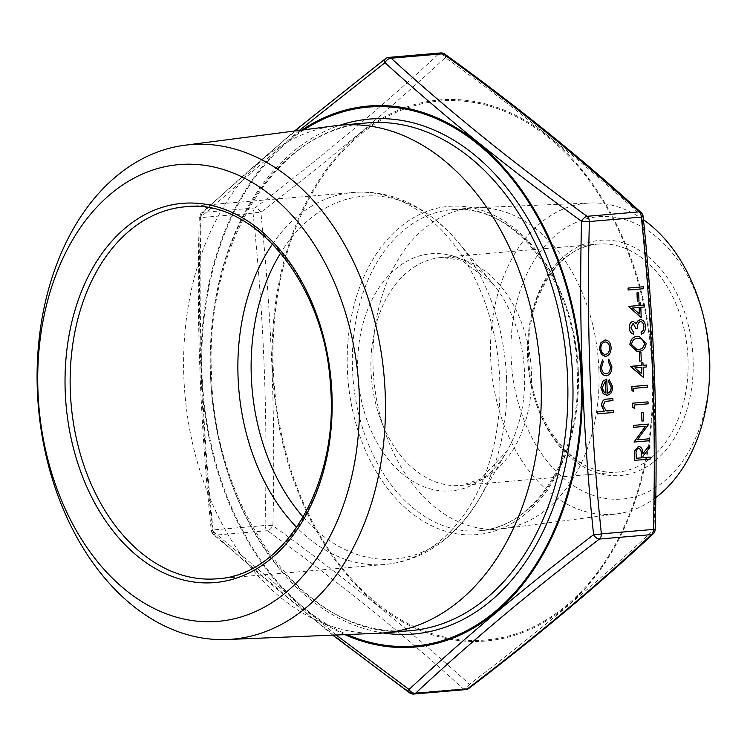 <?xml version="1.0" encoding="UTF-8"?>
<svg xmlns="http://www.w3.org/2000/svg" width="747" height="747" viewBox="0 0 747 747"><rect width="100%" height="100%" fill="white"/><g stroke="black" fill="none" stroke-linecap="round" stroke-linejoin="round"><path stroke-width="0.56" stroke-dasharray="3.73 2.8" d="M643.512 286.755L643.587 288.687L628.143 290.013M638.582 292.74L638.9 301.06L637.312 301.2M640.562 302.871L640.739 305.355M644.213 305.056L644.288 306.998L640.73 307.306L641.122 317.568M633.223 323.274L630.795 327.83L633.344 332.154L633.419 334.096M632.98 321.331L636.285 323.488M640.17 319.604C643.335 319.856 645.091 322.209 645.445 326.663C645.436 330.725 644.017 333.255 641.169 334.264M640.711 321.527L640.384 321.527C638.069 322.527 637.06 324.842 637.368 328.465L635.79 328.605M639.124 336.458L646.08 343.284C645.259 348.83 642.653 351.463 638.246 351.211L636.733 351.277M640.879 352.659L641.197 360.988L639.619 361.118M642.859 362.79L642.952 365.283M646.519 364.984L646.594 366.926L643.027 367.225L643.428 377.496M647.294 385.237L647.369 387.179L633.512 388.356L633.643 391.689M647.938 401.877L648.013 403.819L634.156 405.005L634.278 408.329M643.186 412.587L643.503 420.906L641.916 421.037M649.358 438.778L649.432 440.721L633.988 442.037M645.567 426.304L633.419 427.331M648.788 424.072L637.228 439.815M650.058 457.089L650.133 459.031L634.689 460.348M638.302 446.398C641.318 446.79 642.803 449.227 642.775 453.718L642.859 453.616M649.601 445.156L649.694 447.556L642.868 456.118L642.934 457.696M604.911 340.006C608.497 340.156 610.542 342.714 611.027 347.682C610.925 352.705 609.094 355.609 605.537 356.375L605.07 356.384M602.437 359.979L603.221 361.539L601.466 367.468C601.755 371.474 603.324 373.603 606.144 373.855M608.87 359.428L611.756 366.609C611.756 371.81 609.954 374.873 606.34 375.788L605.966 375.806M609.132 379.719L612.531 386.759C612.428 391.717 610.588 394.537 607.031 395.21L606.564 395.228M606.676 379.093L607.218 393.249M613.25 410.542L613.324 412.484L597.488 413.838M612.792 398.618L612.867 400.56L604.995 401.456L602.932 405.733L606.125 410.85L607.348 410.981M253.046 213.138C263.99 316.653 267.986 420.766 265.045 525.468L213.082 529.903C202.138 426.388 198.142 322.274 201.083 217.573L253.046 213.138A6.023 0.654 -5.8 0 1 260.834 212.297C329.203 159.979 390.718 108.399 445.38 57.547C517.886 109.66 583.416 162.538 641.962 216.182C653.046 320.005 657.061 424.464 654.008 529.548C599.524 580.68 538.008 632.261 469.461 684.299C410.841 631 345.31 578.131 272.87 525.664C275.68 420.654 271.665 316.196 260.834 212.297A6.023 3.483 -127.4 0 0 254.951 207.955L202.997 212.391C257.36 161.576 318.67 110.164 386.927 58.163L438.891 53.728C384.518 104.543 323.208 155.955 254.951 207.955A6.023 4.211 -94.9 0 0 253.046 213.138M335.375 125.739A254.792 178.178 -94.9 0 0 184.92 394.173A254.792 178.178 -94.9 0 0 378.664 633.241M709.417 378.925A141.659 99.062 85.1 0 1 565.171 479.611A141.659 99.062 85.1 0 1 545.198 245.558A141.659 99.062 85.1 0 1 704.421 320.351M643.456 219.749A156.104 109.165 -94.9 0 0 590.139 203.007A156.104 109.165 -94.9 0 0 490.667 357.636A156.104 109.165 -94.9 0 0 616.667 513.936A156.104 109.165 -94.9 0 0 655.763 497.586M598.898 369.634A161.109 112.666 -94.9 0 0 475.718 207.741A161.109 112.666 -94.9 0 0 472.281 207.955A161.109 112.666 -94.9 0 0 373.724 378.066A161.109 112.666 -94.9 0 0 499.668 529.016A161.109 112.666 -94.9 0 0 503.095 528.652A161.109 112.666 -94.9 0 0 598.898 369.634M299.407 130.398L200.429 217.452C197.367 322.461 201.382 426.92 212.465 530.818A6.023 0.654 -5.8 0 1 211.308 530.557A6.023 0.654 -5.8 0 1 213.082 529.903A6.023 4.211 -94.9 0 0 215.388 535.132L267.351 530.697A6.023 4.211 85.1 0 1 265.045 525.468L272.87 525.664A6.023 3.193 -54 0 1 267.351 530.697C339.605 582.809 404.911 635.501 463.28 688.799L411.326 693.225C339.073 641.122 273.757 588.421 215.388 535.132A6.023 3.931 -47.8 0 1 213.259 534.404A6.023 3.931 -47.8 0 1 212.465 530.818L336.169 634.997M655.147 529.53L654.008 529.548A6.023 4.221 -132.9 0 1 653.223 533.797M465.428 689.621A6.023 4.211 85.1 0 1 463.28 688.799A6.023 3.931 -47.8 0 0 469.461 684.299A6.023 3.483 -127.4 0 1 468.855 688.398M413.464 694.056A6.023 4.211 -94.9 0 1 411.326 693.225A6.023 3.193 -54 0 1 409.692 692.917M641.169 212.596A6.023 3.931 -47.8 0 1 641.962 216.182A6.023 0.654 -5.8 0 1 643.12 216.443M444.736 54.083A6.023 3.193 -54 0 1 445.38 57.547A6.023 4.221 -132.9 0 0 438.891 53.728A6.023 4.211 85.1 0 1 440.683 52.953M385.573 58.602A6.023 3.483 -127.4 0 1 386.927 58.163A6.023 4.211 -94.9 0 1 388.72 57.388M200.429 217.452A6.023 4.221 -132.9 0 1 201.204 213.203A6.023 4.221 -132.9 0 1 202.997 212.391A6.023 4.211 85.1 0 0 201.083 217.573L200.429 217.452M605.369 381.194L602.231 387.488L603.445 391.475L605.826 393.165M605.079 341.949L604.995 341.949C602.278 342.528 600.868 344.74 600.737 348.569C601.158 352.36 602.736 354.311 605.472 354.433M638.573 448.34L638.368 448.34C636.407 449.19 635.632 451.141 636.042 454.213L636.201 458.266M641.533 367.365L634.745 367.935L641.692 373.817M631.514 344.47L636.715 349.335M638.844 338.41L637.751 338.456C634.324 338.251 632.223 340.258 631.43 344.47M639.227 307.437L632.438 308.016L639.395 313.889M652.374 372.398A270.47 189.131 85.1 0 1 377.02 603.287A270.47 189.131 85.1 0 1 359.055 135.702A270.47 189.131 85.1 0 1 652.374 372.398M578.262 371.642A164.723 115.187 -94.9 0 0 399.617 227.49A164.723 115.187 -94.9 0 0 410.561 512.265A164.723 115.187 -94.9 0 0 578.262 371.642M304.001 129.801A270.47 189.131 -94.9 0 0 202.054 374.602A270.47 189.131 -94.9 0 0 347.066 634.548M383.258 632.97A258.406 180.699 85.1 0 1 210.505 374.695A258.406 180.699 85.1 0 1 339.941 125.225M210.458 374.938A254.792 178.178 -94.9 0 0 410.701 630.627C313.357 643.298 214.146 517.531 211.541 374.77C204.398 244.484 277.959 127.251 367.384 122.881A254.792 178.178 -94.9 0 0 210.458 374.938M272.562 243.952A186.685 130.548 85.1 0 1 353.042 192.465A186.685 130.548 85.1 0 1 499.743 379.812A186.685 130.548 85.1 0 1 384.77 564.48A186.685 130.548 85.1 0 1 296.736 527.373M303.207 517.111A182.119 127.354 -94.9 0 0 479.63 498.258C454.876 538.755 423.26 560.829 384.77 564.48L217.041 578.794A186.685 130.548 -94.9 0 0 332.013 394.117A186.685 130.548 -94.9 0 0 185.303 206.779L353.042 192.465C391.587 189.551 426.49 205.948 457.743 241.664A182.119 127.354 -94.9 0 0 280.667 252.972M506.597 378.916A182.119 127.354 -94.9 0 0 457.743 241.664L492.637 283.487A118.988 83.206 85.1 0 1 524.553 373.164A118.988 83.206 85.1 0 1 506.933 451.132A118.988 83.206 85.1 0 1 416.107 483.188A118.988 83.206 85.1 0 1 357.766 371.464A118.988 83.206 85.1 0 1 402.54 263.812A118.988 83.206 85.1 0 1 492.637 283.487L461.581 260.292L441.486 257.444A114.422 80.013 -94.9 0 0 371.016 370.633A114.422 80.013 -94.9 0 0 460.936 485.457A114.422 80.013 -94.9 0 0 531.406 372.267A114.422 80.013 -94.9 0 0 441.486 257.444L598.067 244.092A114.422 80.013 85.1 0 1 687.987 358.915A114.422 80.013 85.1 0 1 617.517 472.104A114.422 80.013 85.1 0 1 528.073 364.9A114.422 80.013 85.1 0 1 598.067 244.092C557.551 245.744 523.675 301.499 528.951 362.136C532.069 424.856 576.012 477.632 617.517 472.104L460.936 485.457L480.302 479.229L506.933 451.132L479.63 498.258A182.119 127.354 -94.9 0 0 506.597 378.916M693.095 358.719A118.035 82.534 -94.9 0 0 565.087 255.427A118.035 82.534 -94.9 0 0 572.921 459.48A118.035 82.534 -94.9 0 0 693.095 358.719M578.309 371.39A161.109 112.666 85.1 0 1 479.079 530.772A161.109 112.666 85.1 0 1 353.135 379.821A161.109 112.666 85.1 0 1 451.692 209.711A161.109 112.666 85.1 0 1 578.309 371.39M344.899 634.642A271.516 189.869 85.1 0 1 201.382 374.592A271.516 189.869 85.1 0 1 221.672 239.348A271.516 189.869 85.1 0 1 301.853 130.081M272.459 368.532A271.516 189.869 -94.9 0 0 423.558 631.738A271.516 189.869 -94.9 0 0 632.756 507.652A271.516 189.869 -94.9 0 0 653.046 372.408A271.516 189.869 -94.9 0 0 452.337 99.463A271.516 189.869 -94.9 0 0 272.459 368.532M590.139 203.007L475.718 207.741M616.667 513.936L503.095 528.652M472.281 207.955L451.692 209.711C512.619 201.615 575.592 281.012 577.226 371.558C581.773 454.185 535.067 528.166 479.079 530.772L499.668 529.016M332.704 635.146L213.259 534.404A6.023 6.023 0 0 1 211.308 530.557C200.327 426.304 196.312 321.948 199.281 217.47A6.023 6.023 0 0 1 201.204 213.203L294.486 131.033"/><path stroke-width="1.12" d="M628.143 290.013L628.068 288.071L643.597 286.755L643.671 288.697L628.143 290.013M637.312 301.2L636.995 292.871L638.666 292.74L638.984 301.06L637.312 301.2M641.206 317.568L628.376 306.41L639.068 305.495L638.974 303.002L640.646 302.871L640.739 305.364L644.297 305.056L644.372 306.998L640.814 307.306L641.206 317.568L628.46 306.41L639.152 305.504L639.058 303.002L640.646 302.871M640.739 305.355L644.297 305.056M633.503 334.096C631.01 333.498 629.609 331.463 629.291 327.989C629.282 324.301 630.543 322.078 633.064 321.331L636.332 323.582L637.564 321.126L640.254 319.604C643.419 319.865 645.175 322.218 645.529 326.663C645.52 330.725 644.101 333.265 641.253 334.264L641.178 332.322L643.251 330.445L643.942 326.766C643.793 323.6 642.635 321.864 640.468 321.527C638.153 322.527 637.144 324.842 637.452 328.465L635.874 328.605L633.129 323.274L630.879 327.83L633.428 332.154L633.419 334.096C630.926 333.498 629.525 331.463 629.207 327.989C629.198 324.301 630.459 322.078 632.98 321.331L633.363 321.322M636.248 323.582L637.48 321.126L640.599 319.595M641.253 334.264L641.094 332.322L643.167 330.445L643.858 326.756C643.709 323.6 642.551 321.864 640.384 321.527M635.874 328.605L633.223 323.274M636.733 351.277L629.852 344.675C630.645 339.063 633.26 336.346 637.686 336.514L639.124 336.458M639.619 361.118L639.301 352.799L640.963 352.659L641.29 360.988L639.619 361.118M643.512 377.496L630.692 366.73L641.374 365.423L641.271 362.921L642.943 362.79L643.036 365.283L646.603 364.984L646.678 366.926L643.111 367.225L643.512 377.496L630.767 366.338L641.458 365.423L641.356 362.93L642.943 362.79M633.643 391.689L632.009 390.55L631.859 386.554L647.378 385.237L647.453 387.179L633.596 388.356L633.643 391.689M634.278 408.329L632.653 407.199L632.494 403.193L648.022 401.877L648.097 403.819L634.24 405.005L634.278 408.329M641.916 421.037L641.598 412.717L643.27 412.587L643.587 420.906L641.916 421.037M634.072 442.037L645.66 426.294L633.503 427.331L633.428 425.388L648.872 424.072L637.312 439.815L649.442 438.778L649.516 440.721L633.988 442.037L645.567 426.304M633.503 427.331L633.344 425.388L648.872 424.072M637.322 439.806L649.442 438.778M634.773 460.348L634.633 451.095L638.386 446.398C641.402 446.79 642.896 449.227 642.859 453.718L649.685 445.156L649.778 447.556L642.952 456.118L643.018 457.696L650.142 457.089L650.217 459.031L634.689 460.348L634.548 451.095L638.741 446.389M642.859 453.616L649.685 445.156M643.018 457.687L650.142 457.089M605.537 356.375L601.447 354.545L599.346 348.681L600.98 342.509L605.443 339.988M605.07 356.384L601.531 354.545L599.439 348.681L601.064 342.518L605.397 339.988M606.34 375.788C602.586 375.517 600.495 372.734 600.074 367.44L602.521 359.979L603.305 361.539L601.55 367.468C601.849 371.474 603.408 373.612 606.228 373.855L606.144 373.855C608.964 373.136 610.374 370.755 610.374 366.693L608.17 361.118L608.87 359.428L611.84 366.609C611.84 371.81 610.038 374.873 606.424 375.788L605.966 375.806M607.218 393.249C609.757 392.735 611.065 390.69 611.158 387.123L608.553 381.502L609.132 379.719L612.615 386.759C612.512 391.717 610.673 394.537 607.115 395.21L606.564 395.228M607.031 395.21L603.193 393.716L600.849 387.712L602.829 381.157L606.76 379.102L607.302 393.249C609.841 392.735 611.158 390.69 611.242 387.123L608.637 381.502L609.225 379.719M613.334 410.542L613.408 412.484L597.488 413.838L597.413 411.896L604.09 411.326L601.531 405.509C601.867 401.111 603.697 398.982 607.022 399.103L612.876 398.618L612.951 400.56L605.079 401.456L603.016 405.733L606.209 410.85L613.334 410.542L607.348 410.981M653.223 533.797C598.702 584.752 537.242 636.285 468.855 688.398A6.023 3.483 -127.4 0 1 467.501 688.837C535.758 636.836 597.068 585.424 651.44 534.609A6.023 4.221 -132.9 0 0 653.223 533.797A6.023 6.023 0 0 0 655.147 529.53L653.345 529.427C656.286 424.726 652.29 320.612 641.346 217.097L589.383 221.532C586.442 326.234 590.447 430.337 601.382 533.862L653.345 529.427A6.023 4.211 85.1 0 1 651.44 534.609L599.477 539.045C531.22 591.045 469.91 642.457 415.547 693.272A6.023 4.221 -132.9 0 1 409.048 689.453C463.663 638.638 525.178 587.058 593.594 534.703C582.772 430.879 578.757 326.42 581.558 221.336C509.165 168.915 443.643 116.037 384.976 62.701L299.407 130.398M227.079 639.516L378.664 633.241A254.792 178.178 -94.9 0 0 384.107 632.896A254.792 178.178 -94.9 0 0 541.024 380.849A254.792 178.178 -94.9 0 0 340.791 125.151A254.792 178.178 -94.9 0 0 335.375 125.739L184.911 145.226A248.163 173.537 85.1 0 1 385.209 393.697A248.163 173.537 85.1 0 1 227.079 639.516A248.163 173.537 85.1 0 1 37.35 390.149A248.163 173.537 85.1 0 1 184.911 145.226M37.957 391.363A229.208 160.278 -94.9 0 0 286.531 591.951A229.208 160.278 -94.9 0 0 271.31 195.695A229.208 160.278 -94.9 0 0 37.957 391.363M703.721 317.4L704.421 320.351A141.659 99.062 85.1 0 1 709.65 358.887A141.659 99.062 85.1 0 1 709.417 378.925L709.23 381.95A156.104 109.165 -94.9 0 0 709.482 359.867A156.104 109.165 -94.9 0 0 703.721 317.4A156.104 109.165 -94.9 0 0 643.456 219.749M655.763 497.586A156.104 109.165 -94.9 0 0 709.23 381.95M655.147 529.53C658.098 424.539 654.083 320.174 643.12 216.443A6.023 0.654 -5.8 0 1 641.346 217.097A6.023 4.211 85.1 0 0 639.04 211.868C580.671 158.579 515.355 105.878 443.111 53.775A6.023 3.193 -54 0 1 444.736 54.083A6.023 6.023 0 0 0 440.683 52.953A6.023 4.211 85.1 0 1 440.963 52.944A6.023 4.211 85.1 0 1 443.111 53.775L391.148 58.201C449.517 111.499 514.823 164.191 587.077 216.303L639.04 211.868A6.023 3.931 -47.8 0 1 641.169 212.596C582.632 159.139 517.148 106.307 444.736 54.083M336.169 634.997L409.048 689.453A6.023 3.193 -54 0 0 409.692 692.917A6.023 6.023 0 0 0 413.745 694.047A6.023 4.211 -94.9 0 0 415.547 693.272L467.501 688.837A6.023 4.211 85.1 0 1 465.708 689.612A6.023 4.211 85.1 0 1 465.428 689.621M599.477 539.045A6.023 3.483 -127.4 0 1 593.594 534.703A6.023 0.654 -5.8 0 0 601.382 533.862A6.023 4.211 -94.9 0 1 599.477 539.045M581.558 221.336A6.023 3.193 -54 0 1 587.077 216.303A6.023 4.211 -94.9 0 1 589.383 221.532L581.558 221.336M385.573 58.602A6.023 3.483 -127.4 0 0 384.976 62.701A6.023 3.931 -47.8 0 1 391.148 58.201A6.023 4.211 -94.9 0 0 389.01 57.379A6.023 4.211 -94.9 0 0 388.72 57.388A6.023 6.023 0 0 0 385.573 58.602L294.486 131.033M597.572 413.838L597.497 411.896L604.183 411.326L601.615 405.509C601.951 401.111 603.781 398.982 607.115 399.113L612.876 398.618M607.115 395.21L603.277 393.716L600.933 387.712L602.913 381.157L606.76 379.102M605.91 393.165L605.453 381.157L602.315 387.497L603.529 391.475L605.91 393.165M605.826 393.127L605.369 381.194M606.424 375.788C602.67 375.517 600.579 372.734 600.158 367.44L600.074 367.44M600.158 367.44L602.521 359.979M605.864 373.864L606.228 373.855C609.048 373.136 610.458 370.755 610.458 366.693L608.17 361.118M608.254 361.118L608.954 359.428M604.911 340.006L604.995 340.006C608.581 340.156 610.626 342.714 611.111 347.682C611.009 352.705 609.178 355.609 605.621 356.375M600.821 348.569C601.242 352.36 602.82 354.311 605.556 354.433C608.263 353.845 609.655 351.641 609.729 347.813C609.356 344.022 607.806 342.07 605.079 341.949C602.362 342.528 600.952 344.74 600.821 348.569M605.173 354.442L605.472 354.433C608.17 353.845 609.571 351.641 609.645 347.813C609.272 344.022 607.722 342.07 604.995 341.949M636.285 458.266L641.43 457.827L641.299 453.868C641.458 450.684 640.506 448.835 638.452 448.34C636.491 449.19 635.716 451.141 636.127 454.213L636.285 458.266L641.346 457.827L641.215 453.868C641.374 450.684 640.422 448.835 638.368 448.34M642 421.047L641.598 412.717M641.682 412.717L643.27 412.587M634.362 408.338L632.653 407.199M632.737 407.199L632.494 403.193M632.578 403.193L648.022 401.877M633.727 391.689L632.009 390.55M632.093 390.55L631.859 386.554M631.943 386.554L647.378 385.237M643.036 365.283L646.603 364.984M641.776 373.817L641.533 367.365L634.829 367.935L641.776 373.817M641.692 373.743L641.449 367.375M639.703 361.118L639.301 352.799M639.385 352.799L640.963 352.659M646.164 343.293C645.352 348.83 642.737 351.473 638.33 351.211L636.78 351.286L629.936 344.675C630.729 339.073 633.344 336.346 637.77 336.514L639.161 336.458L646.164 343.293M638.255 349.279C641.701 349.587 643.802 347.607 644.577 343.359L641.748 338.942L637.835 338.456C634.408 338.251 632.307 340.258 631.514 344.47L636.761 349.335L638.171 349.269C641.617 349.587 643.718 347.607 644.493 343.359L641.664 338.942L638.844 338.41M636.715 349.335L638.171 349.269M639.479 313.889L639.227 307.437L632.522 308.016L639.479 313.889M639.385 313.815L639.143 307.447M637.396 301.2L636.995 292.871M637.079 292.871L638.666 292.74M628.227 290.013L628.068 288.071M628.152 288.071L643.597 286.755M347.066 634.548A270.47 189.131 -94.9 0 0 580.064 360.465A270.47 189.131 -94.9 0 0 304.001 129.801M339.941 125.225A258.406 180.699 85.1 0 1 571.66 361.175A258.406 180.699 85.1 0 1 383.258 632.97M384.107 632.896L410.701 630.627A254.792 178.178 -94.9 0 0 567.617 378.58A254.792 178.178 -94.9 0 0 367.384 122.881L340.791 125.151M65.222 391.643A190.298 133.069 85.1 0 1 258.966 229.189A190.298 133.069 85.1 0 1 271.6 558.177A190.298 133.069 85.1 0 1 65.222 391.643M296.736 527.373A186.685 130.548 85.1 0 1 272.562 243.952M70.33 391.447A186.685 130.548 -94.9 0 0 217.041 578.794C284.196 575.788 339.035 484.56 330.501 386.115C325.403 284.299 254.139 197.89 185.303 206.779A186.685 130.548 -94.9 0 0 70.33 391.447M280.667 252.972A182.119 127.354 -94.9 0 0 303.207 517.111M301.853 130.081A271.516 189.869 85.1 0 1 581.978 378.468A271.516 189.869 85.1 0 1 344.899 634.642M413.464 694.056A6.023 4.211 -94.9 0 0 413.745 694.047L465.708 689.612A6.023 6.023 0 0 0 468.855 688.398M643.12 216.443A6.023 6.023 0 0 0 641.169 212.596M409.692 692.917L332.704 635.146M440.683 52.953L388.72 57.388"/></g></svg>
